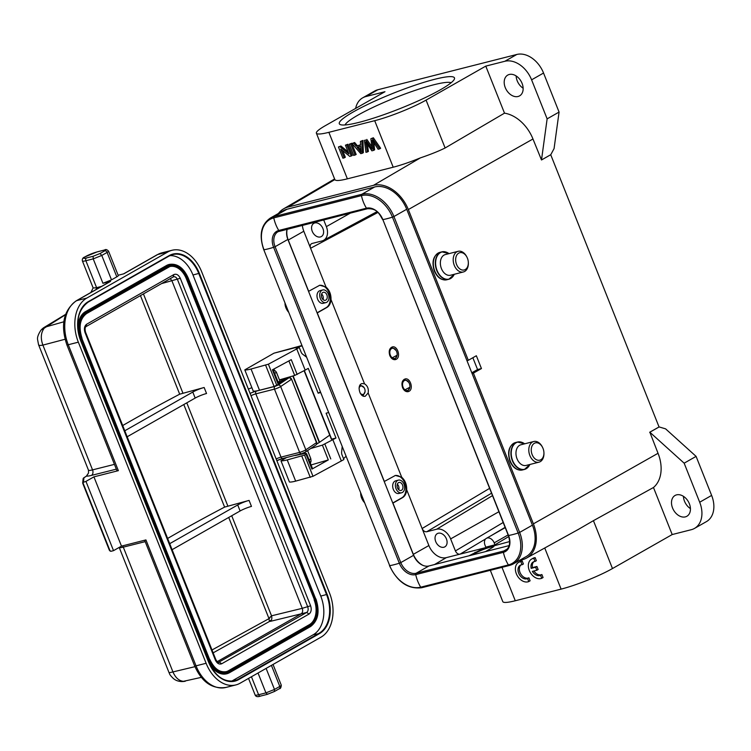 <?xml version="1.0" encoding="UTF-8"?>
<svg xmlns="http://www.w3.org/2000/svg" width="751" height="751" viewBox="0 0 751 751"><rect width="100%" height="100%" fill="white"/><g stroke="black" fill="none" stroke-linecap="round" stroke-linejoin="round"><path stroke-width="1.13" d="M122.695 425.545A528.544 71.448 158.3 0 1 179.686 394.191L140.456 295.612M124.779 430.774L192.782 392.06A8.702 1.173 158.3 0 1 204.15 387.497L179.686 394.191M169.707 543.677L237.72 504.963A8.702 1.173 158.3 0 1 249.079 500.401L224.605 507.103L183.798 404.545M167.623 538.448A528.544 71.448 158.3 0 1 224.605 507.103M213.153 652.854L271.224 620.495C271.9 619.284 272.003 617.726 271.533 615.82L269.008 618.627L228.726 517.448M269.356 617.998L268.989 619.406L269.008 618.636L212.007 649.972M270.116 616.956L268.989 619.397M271.224 620.495L269.187 620.504M65.431 314.772L44.234 328.159C40.873 332.646 40.423 338.297 42.891 345.103C40.038 345.685 38.573 345.469 38.498 344.465M44.234 328.159L41.84 329.558M88.515 472.961L88.468 470.154L38.554 344.728L37.55 339.414C37.221 337.274 38.32 334.261 40.836 330.356L41.849 329.248M63.826 321.794L44.243 327.361L65.562 314.397M182.371 681.561L201.306 677.364M118.367 470.652L68.257 344.737A4.346 0.591 -21.7 0 1 66.867 344.831L116.978 470.755A4.346 0.591 158.3 0 0 118.367 470.652L93.922 476.857L85.961 481.391L113.523 550.652L111.054 551.281L109.393 550.295L82.788 483.428M85.961 481.391L82.835 482.499L110.172 551.196M93.922 476.857L121.484 546.127L113.523 550.652M169.351 672.708L172.946 671.929C175.556 677.918 179.198 681.063 183.873 681.373M116.339 469.15L91.462 475.402A17.395 2.356 -21.7 0 1 86.562 476.078A537.669 72.678 -21.7 0 0 83.943 477.777A1.305 1.07 -123 0 0 83.708 477.88L86.337 476.181L88.468 473.074L86.562 476.078A1.305 1.061 -122.7 0 0 86.149 476.35M83.492 482.02L83.943 477.777A1.305 1.286 -174 0 0 83.117 478.838A1.305 1.305 0 0 1 83.708 477.88L83.708 477.88A1.305 1.07 -123 0 0 83.558 478.002M121.484 546.127L145.929 539.913L196.039 665.837L206.112 663.274A34.79 23.976 75.8 0 0 235.908 684.912A34.79 23.976 75.8 0 0 240.095 683.213L321.034 637.139A34.79 23.976 75.8 0 0 329.52 593.027L201.737 271.928A34.79 23.976 75.8 0 0 171.941 250.29A34.79 23.976 75.8 0 0 167.764 251.989L86.825 298.063A34.79 23.976 75.8 0 0 78.339 342.174L206.112 663.274M316.715 442.395L316.462 442.668A2.178 1.831 -123.9 0 1 315.908 445.005L315.908 445.005A2.178 2.178 0 0 0 316.715 442.395L291.538 379.142L316.462 442.668L305.835 449.802A4.346 0.591 158.3 0 1 299.64 452.384L281.005 457.115A4.346 0.591 -21.7 0 0 276.161 458.955M288.722 377.941A2.178 1.831 56.1 0 1 291.294 379.405L280.667 386.54L305.835 449.802A2.178 1.831 -123.9 0 1 305.3 452.13L301.508 453.735A2.178 1.502 -104.2 0 1 299.64 452.384L274.472 389.131A4.346 0.591 -21.7 0 0 280.667 386.54A2.178 1.831 56.1 0 0 278.095 385.075L288.722 377.941A2.178 1.502 -104.2 0 1 288.985 377.837L288.985 377.837A2.178 2.178 0 0 1 291.538 379.142M231.712 515.749L271.533 615.82L302.259 608.329C303.019 610.816 302.672 612.656 301.198 613.839L270.313 621.368L269.402 620.936M170.261 278.649L171.932 280.827L302.259 608.329L310.614 605.785L180.287 278.283C178.578 274.875 176.457 273.627 173.922 274.547L86.609 324.244C84.412 326.028 83.877 328.778 85.013 332.515L215.349 660.016C217.058 663.433 219.179 664.682 221.714 663.762L309.027 614.055C311.224 612.281 311.749 609.521 310.614 605.785M208.412 661.359A21.741 14.982 75.8 0 0 226.586 673.816A21.741 14.982 75.8 0 0 226.736 673.778M169.2 264.455A21.741 14.982 75.8 0 0 169.041 264.493A21.741 14.982 75.8 0 0 166.431 265.544L85.492 311.627A21.741 14.982 75.8 0 0 78.076 330.121M169.735 266.558A19.573 13.48 75.8 0 1 186.342 278.771L314.425 599.786A19.573 13.48 -104.2 0 1 309.647 624.597L228.708 670.681A19.573 13.48 -104.2 0 1 226.361 671.629C219.649 672.746 214.129 668.681 209.811 659.444L209.613 659.453M226.211 671.666A19.573 13.48 75.8 0 0 228.407 670.756L309.346 624.682A19.573 13.48 75.8 0 0 314.115 599.861M231.561 681.204A30.444 20.972 75.8 0 0 232.388 680.763L313.327 634.689A30.444 20.972 75.8 0 0 320.752 596.087L192.969 274.988A30.444 20.972 75.8 0 0 169.895 255.622M273.035 664.466L281.278 685.175A6.524 0.882 158.3 0 1 279.794 686.423L274.49 689.446L265.929 692.873L258.025 673.009M260.719 695.98A2.178 1.502 -104.2 0 1 260.456 696.093A2.178 1.502 -104.2 0 1 258.597 694.741L265.929 692.873L267.422 694.281L274.312 691.521L274.49 689.446L266.117 668.399M278.086 381.818A6.524 0.882 158.3 0 1 280.161 381.677A6.524 0.882 158.3 0 1 280.02 381.996M116.809 276.847L107.093 252.43A6.524 0.882 -21.7 0 0 108.566 251.181L118.282 275.598A6.524 0.882 158.3 0 1 116.809 276.847L111.505 279.87L102.934 283.296L110.575 281.362A4.346 3.098 60.3 0 0 110.012 281.587L76.18 300.851A4.346 3.098 60.3 0 1 76.743 300.625L86.825 298.063M104.764 250.815A2.178 1.549 60.3 0 1 107.093 252.43L101.779 255.443L100.005 253.519L104.764 250.815A4.346 0.591 -21.7 0 0 104.361 250.074L97.029 251.942A8.702 1.173 -21.7 0 0 85.614 256.513A8.702 1.173 -21.7 0 0 86.421 257.978A2.178 1.502 75.8 0 0 85.886 260.738L93.218 258.879L101.779 255.443L111.505 279.87M123.549 273.88L157.119 254.767A4.346 3.098 60.3 0 1 157.682 254.542L123.84 273.805L118.151 275.251M102.934 283.296L93.218 258.879L93.115 256.279L100.005 253.519M97.029 251.942A2.178 1.502 -104.2 0 1 97.292 251.829L84.666 257.02C82.751 257.781 82 259.104 82.422 260.982A10.871 1.474 -21.7 0 0 85.886 260.738L96.616 287.699L101.629 286.356M96.616 287.699L93.171 288.009L82.422 260.982M96.128 289.492L96.532 287.717M249.079 500.401L251.472 506.409A8.702 1.173 -21.7 0 0 240.104 510.971L172.101 549.685M204.15 387.497L206.544 393.505A8.702 1.173 -21.7 0 0 195.176 398.068L127.163 436.782M359.062 388.267A4.346 2.966 -104.4 0 1 360.424 386.183A4.346 2.966 -104.4 0 1 364.319 387.995A4.346 2.966 -104.4 0 1 365.089 390.999A4.346 2.966 -104.4 0 1 363.606 394.191A4.346 2.966 -104.4 0 1 360.039 392.904M363.127 395.739L365.052 391.59M364.066 387.591L360.621 385.291M360.621 385.282L364.019 387.469M306.521 357.129L302.672 354.228A4.346 2.966 -104.4 0 1 301.095 352.05L299.264 347.46L296.739 348.905L305.178 370.13L294.683 375.462L279.447 379.884M320.367 391.909L318.142 393.186L308.267 368.365L305.178 370.13M318.142 393.186L320.621 392.548M304.352 370.572L331.632 439.138L335.988 438.021L322.404 445.127L328.3 459.941L311.083 464.944M328.581 412.571L326.103 413.2L335.988 438.021M342.174 446.714L341.63 452.121A4.346 2.966 -104.4 0 0 342.052 454.965L343.883 459.565L312.989 476.312L304.54 455.097L287.22 459.912A20.878 2.826 -21.7 0 1 280.968 460.767L286.647 457.509M304.54 455.097L306.032 454.289L311.928 469.103L328.3 459.941M312.547 468.624L306.652 453.811L306.032 454.289M306.633 453.782L306.042 453.36A3.708 0.498 -21.7 0 0 305.244 453.397A6.956 0.939 -21.7 0 0 305.188 453.407L296.035 455.35A7.613 1.033 -21.7 0 1 294.542 455.51M310.651 448.544L322.404 445.127M341.348 461.011L332.9 439.795M343.526 458.664L346.004 456.336M278.931 384.146L273.082 369.454L278.931 384.146L274.106 386.502L259.499 390.248A20.878 2.826 158.3 0 1 253.247 391.102L244.798 369.877L273.955 353.186L301.902 345.516M302.062 345.911L273.955 353.186M299.264 347.46L296.185 348.248L298.579 346.878M244.798 369.877A20.878 2.826 -21.7 0 0 251.05 369.023L268.379 364.207L296.739 348.905M297.152 374.458L291.257 359.645L272.416 369.811L278.311 384.625M280.968 460.767L289.407 481.982A20.878 2.826 158.3 0 0 295.659 481.128L287.22 459.912M312.989 476.312L295.659 481.128M312.529 468.596L312.059 469.028L312.529 468.596L306.652 453.829M321.644 294.007A4.131 2.844 -104.2 0 1 322.883 295.856A4.131 2.844 -104.2 0 1 323.052 299.574M321.813 297.725A4.131 2.844 75.8 0 0 325.352 300.287A4.131 2.844 75.8 0 0 326.854 294.852A4.131 2.844 75.8 0 0 323.315 292.28A4.131 2.844 75.8 0 0 321.813 297.725M320.358 298.551A6.524 4.497 -104.2 0 1 322.733 289.961A6.524 4.497 -104.2 0 1 328.318 294.017A6.524 4.497 -104.2 0 1 325.943 302.606A6.524 4.497 -104.2 0 1 320.358 298.551M286.61 309.271A10.655 7.341 75.8 0 1 286.065 308.051A10.655 7.341 75.8 0 1 284.986 303.019L284.995 303.423A8.918 6.139 75.8 0 0 285.896 307.76A8.918 6.139 75.8 0 0 286.356 308.783L286.61 309.271A10.655 7.341 75.8 0 0 288.656 312.228M533.745 441.513L520.922 444.77A10.655 7.341 75.8 0 0 517.035 458.795A10.655 7.341 75.8 0 0 526.16 465.423L538.993 462.165A10.655 7.341 -104.2 0 1 529.868 455.538A10.655 7.341 -104.2 0 1 533.745 441.513A10.655 7.341 -104.2 0 1 542.325 446.92L542.569 447.408A8.918 6.139 -104.2 0 1 543.029 448.431A8.918 6.139 -104.2 0 1 543.931 452.769A8.918 6.139 -104.2 0 1 539.406 460.25A8.918 6.139 -104.2 0 1 532.149 454.627A8.918 6.139 -104.2 0 1 533.989 443.531A8.918 6.139 -104.2 0 1 542.569 447.408M543.931 452.769L543.949 453.322A10.655 7.341 -104.2 0 1 538.993 462.165M403.982 379.462L407.859 381.067A6.524 4.45 -104.4 0 1 408.76 382.372L406.253 380.306A5.351 3.652 -104.4 0 1 408.966 382.747A5.351 3.652 -104.4 0 1 408.976 382.766M407.399 391.74L409.821 387.469M404.226 390.22L409.849 387.253M409.379 383.611A5.219 3.567 -104.4 0 1 409.915 386.389A5.219 3.567 -104.4 0 1 407.211 390.529A5.219 3.567 -104.4 0 1 403.071 387.216A5.219 3.567 -104.4 0 1 404.038 380.785A5.219 3.567 -104.4 0 1 408.995 382.785A5.219 3.567 -104.4 0 1 409.379 383.611M391.233 347.441L395.11 349.037A6.524 4.45 -104.4 0 1 396.012 350.341A6.524 4.45 -104.4 0 1 396.124 350.539L393.505 348.276A5.351 3.652 -104.4 0 1 396.218 350.717A5.351 3.652 -104.4 0 1 396.237 350.736M394.65 359.71L397.072 355.439M391.478 358.189L397.11 355.223M396.631 351.581A5.219 3.567 -104.4 0 1 397.166 354.359A5.219 3.567 -104.4 0 1 394.463 358.499A5.219 3.567 -104.4 0 1 390.323 355.185A5.219 3.567 -104.4 0 1 391.299 348.764A5.219 3.567 -104.4 0 1 396.246 350.755A5.219 3.567 -104.4 0 1 396.631 351.581M507.15 549.084L503.808 550.99A1.305 0.901 75.8 0 0 503.405 552.342A28.707 19.779 75.8 0 0 508.408 564.93A1.305 0.901 75.8 0 0 509.544 565.4A30.012 21.366 -119.7 0 0 513.402 563.86L526.188 556.575A30.012 21.366 -119.7 0 0 532.421 525.146L406.713 209.257A30.012 21.366 -119.7 0 0 374.636 186.98L286.966 209.247A30.012 21.366 -119.7 0 0 283.108 210.796L270.322 218.072C260.991 224.69 258.813 235.251 263.789 249.754L389.656 565.484M509.14 545.601L428.924 565.972L416.129 573.257A1.305 0.901 75.8 0 0 415.725 574.609A28.707 19.779 75.8 0 0 420.729 587.188A1.305 0.901 75.8 0 0 421.865 587.667L509.225 565.484M287.182 229.111A14.353 10.223 -119.7 0 0 287.877 239.428L413.585 555.318A14.353 10.223 -119.7 0 0 428.924 565.972M458.148 251.313L445.315 254.57A10.655 7.341 75.8 0 0 441.438 268.605A10.655 7.341 75.8 0 0 450.562 275.223L463.395 271.965A10.655 7.341 -104.2 0 1 454.271 265.338A10.655 7.341 -104.2 0 1 458.148 251.313A10.655 7.341 -104.2 0 1 466.728 256.72L466.972 257.217A8.918 6.139 -104.2 0 1 467.432 258.231A8.918 6.139 -104.2 0 1 468.333 262.568A8.918 6.139 -104.2 0 1 463.799 270.05A8.918 6.139 -104.2 0 1 456.552 264.427A8.918 6.139 -104.2 0 1 458.392 253.34A8.918 6.139 -104.2 0 1 466.972 257.217M468.333 262.568L468.352 263.122A10.655 7.341 -104.2 0 1 463.395 271.965M278.846 383.939L289.952 376.833M316.659 444.132L319.259 442.47A6.524 0.882 -21.7 0 0 319.541 442.283L329.745 435.111M278.471 382.991L286.535 377.828M397.326 484.188A4.131 2.844 -104.2 0 1 398.565 486.038A4.131 2.844 -104.2 0 1 398.734 489.746M397.495 487.897A4.131 2.844 75.8 0 0 401.034 490.469A4.131 2.844 75.8 0 0 402.536 485.024A4.131 2.844 75.8 0 0 398.997 482.452A4.131 2.844 75.8 0 0 397.495 487.897M396.03 488.723A6.524 4.497 -104.2 0 1 398.405 480.133A6.524 4.497 -104.2 0 1 403.991 484.198A6.524 4.497 -104.2 0 1 401.616 492.787A6.524 4.497 -104.2 0 1 396.03 488.723M362.292 499.443A10.655 7.341 75.8 0 1 361.738 498.232A10.655 7.341 75.8 0 1 360.668 493.191L360.677 493.595A8.918 6.139 75.8 0 0 361.578 497.932A8.918 6.139 75.8 0 0 362.038 498.955L362.292 499.443A10.655 7.341 75.8 0 0 364.329 502.4M287.192 229.111A16.531 11.772 -119.7 0 0 288.262 240.048L308.661 291.294L319.748 285.249L326.009 287.032C329.482 290.196 331.144 294.373 331.003 299.565C330.693 303.338 329.332 305.967 326.91 307.45L317.26 312.914L384.334 481.466L395.42 475.43L401.691 477.214C405.155 480.368 406.817 484.545 406.676 489.746C406.375 493.52 405.014 496.139 402.592 497.622L392.942 503.086L413.332 554.332L428.877 545.536A16.306 11.612 60.3 0 0 446.31 557.636L460.063 554.144C458.11 554.398 456.561 553.318 455.406 550.924L450.628 538.908A13.049 9.294 60.3 0 0 436.688 529.22L492.487 495.632M685.344 516.885A11.96 8.514 -119.7 0 0 686.874 516.266A11.96 8.514 -119.7 0 0 688.902 502.682A11.96 8.514 -119.7 0 0 676.576 494.862A11.96 8.514 -119.7 0 0 675.046 495.482A11.96 8.514 -119.7 0 0 673.027 509.056A11.96 8.514 -119.7 0 0 685.344 516.885M690.432 508.615A11.96 8.514 60.3 0 1 683.438 496.336M533.923 561.664A7.594 5.407 -119.7 0 0 532.487 567.606L531.164 568.357A7.594 5.407 60.3 0 1 533.219 561.973A7.594 5.407 60.3 0 1 535.041 561.457L533.82 558.397A10.871 7.745 -119.7 0 0 531.567 559.11A10.871 7.745 -119.7 0 0 529.999 571.99A10.871 7.745 -119.7 0 0 541.734 578.298L540.532 575.275A7.594 5.407 60.3 0 1 532.365 571.389L536.805 570.262L535.604 567.23L531.164 568.357M533.82 558.397L535.144 557.646L536.364 560.697L535.041 561.457M533.914 570.995A7.594 5.407 -119.7 0 0 541.865 574.524L543.067 577.538L541.734 578.298M535.144 557.646A10.871 7.745 -119.7 0 0 532.891 558.359L531.567 559.11M541.865 574.524L540.532 575.275M535.604 567.23L536.927 566.479L538.129 569.511L536.805 570.262M536.927 566.479L532.487 567.606M528.779 581.565L527.577 578.552A7.594 5.407 60.3 0 1 519.241 574.384A7.594 5.407 60.3 0 1 520.255 565.24A7.594 5.407 60.3 0 1 522.076 564.724L520.856 561.673A10.871 7.745 -119.7 0 0 518.603 562.386A10.871 7.745 -119.7 0 0 517.035 575.257A10.871 7.745 -119.7 0 0 528.779 581.565L530.103 580.814L528.901 577.791L527.577 578.552M520.959 564.93A7.594 5.407 -119.7 0 0 520.837 574.093A7.594 5.407 -119.7 0 0 528.901 577.791M520.856 561.673L522.18 560.913L523.4 563.973L522.076 564.724M522.18 560.913A10.871 7.745 -119.7 0 0 519.927 561.626L518.603 562.386M312.247 231.308A7.613 5.417 -119.7 0 0 321.353 236.565A7.613 5.417 -119.7 0 0 322.939 228.595A7.613 5.417 -119.7 0 0 313.824 223.338A7.613 5.417 -119.7 0 0 312.247 231.308M469.009 555.796L484.301 547.995L493.867 545.564C494.656 545.846 493.876 546.681 491.52 548.08L485.512 551.6M472.295 554.961L475.392 553.196A11.744 1.586 158.3 0 1 493.764 546.521M446.413 538.88A7.613 5.417 -119.7 0 0 437.298 533.623A7.613 5.417 -119.7 0 0 435.721 541.593A7.613 5.417 -119.7 0 0 444.836 546.85A7.613 5.417 -119.7 0 0 446.413 538.88M395.054 475.533A11.744 8.092 -104.2 0 1 405.202 484.198A11.744 8.092 -104.2 0 1 401.888 497.8L392.764 503.001M398.405 480.133L395.711 480.818A6.524 4.497 75.8 0 0 393.336 489.408A6.524 4.497 75.8 0 0 398.922 493.463A6.524 4.497 75.8 0 0 399.71 493.154M508.727 536.543L494.975 544.822L494.196 542.86A6.524 4.647 60.3 0 0 487.221 538.016A6.524 4.647 60.3 0 0 486.385 538.354L505.216 527.624M494.975 544.822L485.813 547.15L485.024 545.188A6.524 4.647 60.3 0 1 486.385 538.354M436.688 529.22L426.756 531.746C424.813 531.99 423.264 530.919 422.109 528.516L428.877 545.536M323.662 219.855L326.356 226.624A13.049 9.294 60.3 0 1 323.503 240.367A13.049 9.294 60.3 0 1 321.972 240.958L312.04 243.484C310.266 244.188 309.787 245.784 310.585 248.262L303.808 231.242A16.306 11.612 60.3 0 1 302.39 225.253M311.524 243.681L312.04 243.484M402.564 387.6C401.269 383.226 402.095 380.353 405.024 378.992C410.13 377.331 413.885 388.952 409.013 391.318L408.215 391.637C405.85 391.994 403.963 390.642 402.564 387.6M389.816 355.57C388.53 351.196 389.347 348.323 392.275 346.962C397.382 345.3 401.147 356.922 396.265 359.288L395.477 359.607C393.102 359.964 391.215 358.621 389.816 355.57M364.535 383.836C367.596 385.826 368.807 388.858 368.159 392.942L365.324 396.199C359.757 397.946 356.396 384.69 362.113 383.554L364.535 383.836L331.003 299.565M319.372 285.361A11.744 8.092 -104.2 0 1 329.52 294.026A11.744 8.092 -104.2 0 1 326.206 307.628L317.082 312.82M413.332 554.332A16.531 11.772 -119.7 0 0 422.935 565.39M509.647 541.555L494.158 545.78M322.733 289.961L320.029 290.646A6.524 4.497 75.8 0 0 317.654 299.236A6.524 4.497 75.8 0 0 323.24 303.291A6.524 4.497 75.8 0 0 324.028 302.972M672.192 534.552L653.473 487.502A34.386 24.483 -119.7 0 0 658.036 453.285L649.84 432.219L684.152 463.179L699.688 502.222A25.008 17.808 60.3 0 1 694.497 528.413A25.008 17.808 60.3 0 1 691.286 529.699L672.192 534.552L612.478 568.545A39.136 5.295 -21.7 0 1 561.1 589.122L544.738 547.995M653.473 487.502L593.431 520.668L612.478 568.545M472.05 373.454L473.412 373.106L533.398 523.851A32.622 23.225 60.3 0 1 526.442 558.115A32.622 23.225 60.3 0 1 522.433 559.692L519.326 560.481M578.552 529.305L593.431 520.668M473.412 373.106L481.447 368.553L477.561 369.548L471.788 372.796M490.328 570.309L502.795 601.626A39.136 5.295 -21.7 0 0 515.28 600.753L561.1 589.122M694.497 528.413L706.438 521.616A25.008 17.808 -119.7 0 0 711.629 495.416L696.093 456.383L684.152 463.179M696.093 456.383L665.602 428.859L659.134 426.934L649.84 432.219M649.671 432.266L659.049 426.953L550.718 154.725M518.049 96.494A11.96 8.514 -119.7 0 0 519.589 95.875A11.96 8.514 -119.7 0 0 521.607 82.3A11.96 8.514 -119.7 0 0 509.291 74.471A11.96 8.514 -119.7 0 0 507.751 75.091A11.96 8.514 -119.7 0 0 505.733 88.674A11.96 8.514 -119.7 0 0 518.049 96.494M523.137 88.224A11.96 8.514 60.3 0 1 516.144 75.945M355.645 108.407A25.008 17.808 60.3 0 1 362.658 97.855A25.008 17.808 60.3 0 1 365.868 96.56L384.963 91.716L325.258 125.708A39.136 5.295 158.3 0 0 316.387 133.199L334.862 179.62M374.693 120.686L328.863 132.326L347.375 178.841L393.205 167.21L374.693 120.686A39.136 5.295 158.3 0 0 426.07 100.108L485.775 66.116L504.869 61.272A25.008 17.808 60.3 0 1 531.595 79.831L547.132 118.865L541.499 159.972L550.793 154.678L554.069 148.604L559.073 112.068L543.546 73.035A25.008 17.808 -119.7 0 0 516.81 54.466L377.819 89.763A25.008 17.808 -119.7 0 0 374.608 91.059L362.658 97.855M559.073 112.068L547.132 118.865M541.499 159.972L532.966 138.991A34.386 24.483 -119.7 0 0 504.503 113.157L485.775 66.116M426.07 100.108L445.118 147.985L504.503 113.157M372.289 138.381L379.565 148.876L378.128 149.242L372.233 140.127L373.576 150.397L371.886 150.829L365.709 141.779L367.361 151.974L365.953 152.331L364.395 140.39L365.746 140.043L372.233 149.252L370.863 138.747L373.36 137.78L370.863 138.747M373.36 137.78L380.626 148.276L379.565 148.876M365.746 140.043L364.395 140.39M371.867 146.605L366.807 139.442M366.15 144.352L367.22 143.751L368.422 151.373L367.361 151.974M373.745 142.54L374.636 149.796L373.576 150.397M373.641 141.714L372.58 142.314M359.429 150.134L357.091 147.309L360.677 146.398L361.1 152.265L359.429 150.134L360.489 149.533L358.377 146.98M361.898 141.019L362.292 153.26L360.79 153.645L351.994 143.535L353.59 143.131L356.171 146.21L360.602 145.093L360.414 141.395L362.958 140.418L360.414 141.395M362.958 140.418L363.362 152.66L362.292 153.26M360.583 144.755L356.171 146.21M357.241 145.61L354.65 142.53L353.59 143.131M354.65 142.53L351.994 143.535M355.101 155.091L350.642 143.882L349.234 144.239L353.693 155.448L356.162 154.49L351.703 143.272L350.642 143.882M351.703 143.272L349.234 144.239M351.243 156.067L346.784 144.859L345.441 145.196L348.943 154.011L339.884 146.614L338.438 146.98L342.907 158.189L344.249 157.851L340.747 149.045L349.806 156.433L352.303 155.466L347.844 144.258L346.784 144.859M347.844 144.258L345.441 145.196M348.079 151.833L340.945 146.004L339.884 146.614M340.945 146.004L338.438 146.98M342.672 150.613L345.31 157.241L344.249 157.851M445.118 147.985C438.631 151.186 430.389 154.49 420.391 157.879C410.14 162.066 401.081 165.173 393.205 167.21M353.364 111.88A61.976 8.374 158.3 0 1 419.302 83.793A61.976 8.374 158.3 0 1 454.355 79.184A61.976 8.374 158.3 0 1 399.992 108.604A61.976 8.374 158.3 0 1 340.269 124.582A61.976 8.374 158.3 0 1 353.364 111.88M328.863 132.326A39.136 5.295 158.3 0 1 316.387 133.199M347.375 178.841C339.705 180.756 335.528 181.01 334.852 179.592L287.924 207.069L373.463 185.347A32.622 23.225 60.3 0 1 408.328 209.557L468.314 360.302L476.35 355.749L481.447 368.553M278.48 213.425A32.622 23.225 60.3 0 1 283.559 208.853A32.622 23.225 60.3 0 1 287.924 207.069M472.858 357.729L477.561 369.548M468.314 360.302L466.953 360.64M451.144 82.741A57.62 7.792 -21.7 0 0 412.43 91.312A57.62 7.792 -21.7 0 0 358.011 115.1A57.62 7.792 -21.7 0 0 345.047 124.957M182.85 392.961L143.432 293.913M227.778 505.864L186.783 402.846M161.531 283.615L180.287 278.283M279.072 688.817A2.178 1.549 -119.7 0 0 279.344 688.705A2.178 1.549 -119.7 0 0 279.794 686.423L271.421 665.377M91.462 475.402A4.346 3.023 75.9 0 0 92.542 469.882L114.443 464.371M122.573 545.846A4.346 3.023 -104.1 0 1 123.295 547.15L172.946 671.929L194.95 666.672M65.037 339.264L42.891 345.103L92.542 469.882A13.049 1.765 -21.7 0 1 88.468 470.154M145.187 541.649L123.295 547.15A13.049 1.765 158.3 0 1 119.212 547.423L169.163 672.943M250.984 395.693A4.346 0.591 158.3 0 1 255.838 393.862L281.005 457.115A2.178 1.502 -104.2 0 0 282.874 458.467L276.847 460.673M250.074 393.393A6.524 0.882 158.3 0 1 256.363 391.102A2.178 1.502 75.8 0 0 255.838 393.862L274.472 389.131A2.178 1.502 75.8 0 1 274.997 386.371L278.095 385.075M251.885 387.694A10.871 1.474 -21.7 0 0 248.365 389.112M284.798 378.945L279.597 380.259L284.892 378.88M256.363 391.102L274.997 386.371M282.62 458.504A6.524 0.882 -21.7 0 0 276.837 460.654M283.136 458.363A2.178 1.502 -104.2 0 1 282.874 458.467L301.508 453.735A2.178 1.502 -104.2 0 0 301.771 453.632L304.868 452.337A2.178 1.831 -123.9 0 0 305.3 452.13L315.908 445.005M218.485 662.373L306.699 612.44L301.198 613.839L217.189 661.669M218.597 662.382L219.395 662.147L221.714 663.762M173.5 276.79L173.19 276.931C174.88 276.321 176.297 277.157 177.433 279.428L307.76 606.93C308.52 609.418 308.163 611.258 306.699 612.44L309.027 614.055M173.19 276.931L173.913 274.547M85.877 326.638L86.609 324.244M229.665 672.596L310.529 626.569C318.189 620.777 320.001 611.596 315.955 599.016L315.767 599.026M207.989 660.289L208.271 660.213A21.741 14.982 75.8 0 0 226.896 673.741A21.741 14.982 75.8 0 0 229.506 672.68L310.529 626.569L310.67 625.883A21.094 14.532 75.8 0 0 315.814 599.138L187.975 277.936M80.244 339.18L208.271 660.213L209.125 659.876A21.094 14.532 75.8 0 0 229.731 671.967L229.59 672.643L226.586 673.816M85.492 311.627L85.792 311.543A21.741 14.982 75.8 0 0 80.498 339.123L81.352 338.776L209.125 659.876M166.431 265.544L85.792 311.543L86.496 312.031A21.094 14.532 75.8 0 0 81.352 338.776M169.041 264.493L169.351 264.408A21.741 14.982 75.8 0 0 166.731 265.469L167.435 265.957L86.496 312.031M315.814 599.138L188.182 277.917C183.516 267.722 177.236 263.216 169.351 264.408M229.731 671.967L310.67 625.883M188.032 278.048A21.094 14.532 75.8 0 0 167.435 265.957M310.351 625.085L229.412 671.159A20.221 13.931 -104.2 0 1 209.66 659.566L81.878 338.476A20.221 13.931 -104.2 0 1 86.816 312.829L167.755 266.755A20.221 13.931 -104.2 0 1 187.497 278.349L186.642 278.687L314.425 599.786L315.279 599.439A20.221 13.931 -104.2 0 1 310.351 625.085L309.346 624.682M187.497 278.349L315.279 599.439M186.342 278.771L186.642 278.687A19.573 13.48 -104.2 0 0 169.886 266.521A19.573 13.48 -104.2 0 0 167.68 267.384M228.407 670.756L229.412 671.159M86.75 313.458L169.886 266.521M86.816 312.829L86.59 313.552M167.755 266.755L167.614 267.44L86.675 313.514C79.963 318.518 78.414 326.798 82.028 338.354L81.84 338.363M81.878 338.476L209.66 659.566M169.153 256.007A30.444 20.972 -104.2 0 1 172.711 254.589A30.444 20.972 -104.2 0 1 198.78 273.514L326.554 594.614A30.444 20.972 -104.2 0 1 319.137 633.215L238.198 679.289A30.444 20.972 -104.2 0 1 234.537 680.772A30.444 20.972 -104.2 0 1 210.064 665.386M238.658 679.617A30.875 21.272 -104.2 0 1 208.506 661.913L80.723 340.823A30.875 21.272 -104.2 0 1 88.252 301.667L169.191 255.584A30.875 21.272 -104.2 0 1 199.344 273.289L327.126 594.379A30.875 21.272 -104.2 0 1 319.597 633.534L238.658 679.617L232.388 680.763M319.597 633.534L313.327 634.689M327.126 594.379L320.752 596.087M199.344 273.289L192.969 274.988M88.214 302.08L169.05 256.063L172.711 254.589M77.606 325.859A30.444 20.972 -104.2 0 1 88.111 302.146L169.191 255.584M88.252 301.667L88.167 302.118C77.625 310.079 75.175 322.949 80.826 340.738L208.6 661.828C215.199 676.125 223.845 682.434 234.537 680.772M157.119 254.767L161.859 252.852A34.79 23.976 -104.2 0 0 157.682 254.542L167.764 251.989M110.575 281.362L76.743 300.625A34.79 23.976 -104.2 0 0 68.257 344.737L78.339 342.174M235.908 684.912L225.826 687.465A34.79 23.976 -104.2 0 1 196.039 665.837A4.346 0.591 -21.7 0 1 194.65 665.93L144.633 540.251M267.234 694.375L260.456 696.093C257.621 697.106 255.847 696.731 255.124 694.985A10.871 1.474 158.3 0 0 258.597 694.741L251.444 676.754M104.361 250.074A2.178 1.502 -104.2 0 1 104.624 249.97A2.178 1.502 -104.2 0 1 104.971 249.942M108.566 251.181C107.027 249.52 105.713 249.116 104.624 249.97L97.292 251.829A2.178 1.502 -104.2 0 1 97.574 251.801M86.421 257.978L93.115 256.279M240.104 510.971L237.72 504.963M195.176 398.068L192.782 392.06M276.819 385.432L268.379 364.207M265.657 365.286L274.106 386.502M259.499 390.248L251.05 369.023M288.891 360.921L294.683 375.462M301.827 456.167L310.276 477.383M330.778 458.936L324.883 444.123M510.333 461.17A14.138 9.735 75.8 0 0 522.433 469.957C517.12 470.764 512.942 467.845 509.92 461.198C507.094 451.736 508.943 445.521 515.477 442.555A14.138 9.735 75.8 0 0 510.333 461.17M524.639 443.822A14.006 9.65 75.8 0 0 513.506 445.146A14.006 9.65 75.8 0 0 512.642 460.56A14.006 9.65 75.8 0 0 512.68 460.645A14.006 9.65 75.8 0 0 529.877 464.475L524.451 469.45A14.138 9.735 -104.2 0 1 512.342 460.654A14.138 9.735 -104.2 0 1 517.495 442.048A14.138 9.735 -104.2 0 1 521.598 442.245M527.962 467.319A14.138 9.735 -104.2 0 1 524.451 469.45L522.433 469.957M508.493 535.303L382.85 219.592A15.349 10.927 -119.7 0 0 366.45 208.196L278.771 230.463A15.349 10.927 -119.7 0 0 273.617 247.323L399.325 563.222A15.349 10.927 -119.7 0 0 415.725 574.609L503.405 552.342A15.349 10.927 -119.7 0 0 508.558 535.482A28.707 3.877 -21.7 0 0 518.162 533.041A29.017 20.662 -119.7 0 1 508.408 564.93L420.729 587.188A29.017 20.662 -119.7 0 1 389.722 565.653L389.497 565.644C397.326 582.006 408.065 589.366 421.715 587.733L509.394 565.465L513.402 563.86A30.012 21.366 -119.7 0 0 519.636 532.421L532.421 525.146M367.586 208.675A1.305 0.901 -104.2 0 1 366.45 208.196A28.707 19.779 -104.2 0 1 361.438 195.617A29.017 20.662 -119.7 0 1 392.454 217.152L393.928 216.532L519.636 532.421L518.162 533.041L392.454 217.152A28.707 3.877 -21.7 0 1 382.85 219.592L508.343 535.472C510.633 542.644 509.732 547.573 505.658 550.248A14.353 10.223 -119.7 0 1 503.808 550.99L416.129 573.257A14.353 10.223 -119.7 0 1 400.79 562.602L399.325 563.222A28.707 3.877 158.3 0 1 389.722 565.653L263.789 249.754M367.258 208.759L279.907 230.942A1.305 0.901 -104.2 0 1 278.771 230.463A28.707 19.779 -104.2 0 1 273.768 217.884L361.438 195.617A1.305 0.901 -104.2 0 1 361.851 194.265A30.012 21.366 -119.7 0 1 393.928 216.532L406.713 209.257M279.607 231.017A14.353 10.223 -119.7 0 0 278.067 231.674A14.353 10.223 -119.7 0 0 275.082 246.713L273.617 247.323A28.707 3.877 158.3 0 1 264.014 249.764A29.017 20.662 -119.7 0 1 273.768 217.884A1.305 0.901 -104.2 0 1 274.171 216.523L361.851 194.265L374.636 186.98M270.322 218.072A30.012 21.366 -119.7 0 1 274.171 216.523L286.966 209.247M287.877 239.428L275.082 246.713L400.79 562.602L413.585 555.318M434.735 270.97A14.138 9.735 75.8 0 0 446.836 279.766C441.513 280.564 437.345 277.645 434.322 270.998C431.487 261.545 433.346 255.331 439.879 252.364A14.138 9.735 75.8 0 0 434.735 270.97M449.032 253.631A14.006 9.65 75.8 0 0 437.908 254.946A14.006 9.65 75.8 0 0 437.035 270.36A14.006 9.65 75.8 0 0 437.073 270.454A14.006 9.65 75.8 0 0 454.28 274.284M452.365 277.119A14.138 9.735 -104.2 0 1 448.845 279.25A14.138 9.735 -104.2 0 1 436.744 270.463A14.138 9.735 -104.2 0 1 441.888 251.848A14.138 9.735 -104.2 0 1 446 252.054M319.259 442.47L292.815 376.007M293.134 375.913L319.541 442.283M307.591 450.591L310.754 458.551A6.524 0.882 158.3 0 1 309.074 459.903M273.561 369.201L276.34 372.064A6.524 0.882 158.3 0 1 274.659 373.425M498.889 511.731L450.628 538.908M503.179 522.499L455.406 550.924M402.592 497.622L401.888 497.8M508.127 534.928L494.196 542.86M484.301 547.995L460.063 554.144L485.644 538.927M491.52 535.425L505.104 527.343M426.756 531.746L491.52 493.21M489.596 488.366L422.109 528.516L406.676 489.746M326.356 226.624L350.464 213.049M326.009 287.032L310.585 248.262L377.875 212.477M368.159 392.942L401.691 477.214M326.91 307.45L326.206 307.628M446.31 557.636L434.491 564.555M475.392 553.196L475.026 552.276M303.808 231.242L288.262 240.048M533.398 523.851L658.036 453.285M501.987 567.343L515.28 600.753M699.688 502.222L711.629 495.416M377.819 89.763L365.868 96.56M543.546 73.035L531.595 79.831M504.869 61.272L516.81 54.466M373.463 185.347L420.391 157.879M532.966 138.991L408.328 209.557M44.309 327.314A13.377 13.377 0 0 0 41.953 329.154M183.066 681.514A13.518 13.518 0 0 0 185.347 681.195M281.278 685.175C281.09 687.634 280.442 688.808 279.344 688.705L274.519 691.446M109.421 550.38L82.76 483.372M169.125 672.849C169.857 673.835 168.628 673.835 173.359 678.51C175.753 680.566 178.804 681.579 182.493 681.561M83.117 478.838L82.694 482.912M251.876 387.676L248.356 389.084M173.462 276.819L86.158 326.525C85.023 327.06 84.807 328.919 85.511 332.102L215.837 659.603C217.283 662.035 218.288 662.955 218.87 662.354M161.859 252.852L171.941 250.29M225.826 687.465C212.204 689.305 201.812 682.124 194.65 665.93M255.124 694.985L248.534 678.406M274.397 691.511L267.356 694.328M66.867 344.831C60.333 325.286 63.441 310.623 76.18 300.851M93.133 287.905L90.852 292.496M304.108 370.703L331.351 439.157M323.24 303.291L325.943 302.606M524.649 443.822L517.495 442.048L515.477 442.555M382.635 219.574C379.152 213.659 377.105 208.327 367.427 208.74L278.067 231.674M449.042 253.622L441.888 251.848L439.879 252.364M454.289 274.284L448.845 279.25L446.836 279.766M398.922 493.463L401.616 492.787M310.754 458.551L311.092 461.048L310.379 463.179M276.34 372.064L280.161 381.677M323.503 240.367L376.964 211.669M526.442 558.115L579.124 528.986M283.559 208.853L334.589 178.954"/></g></svg>

